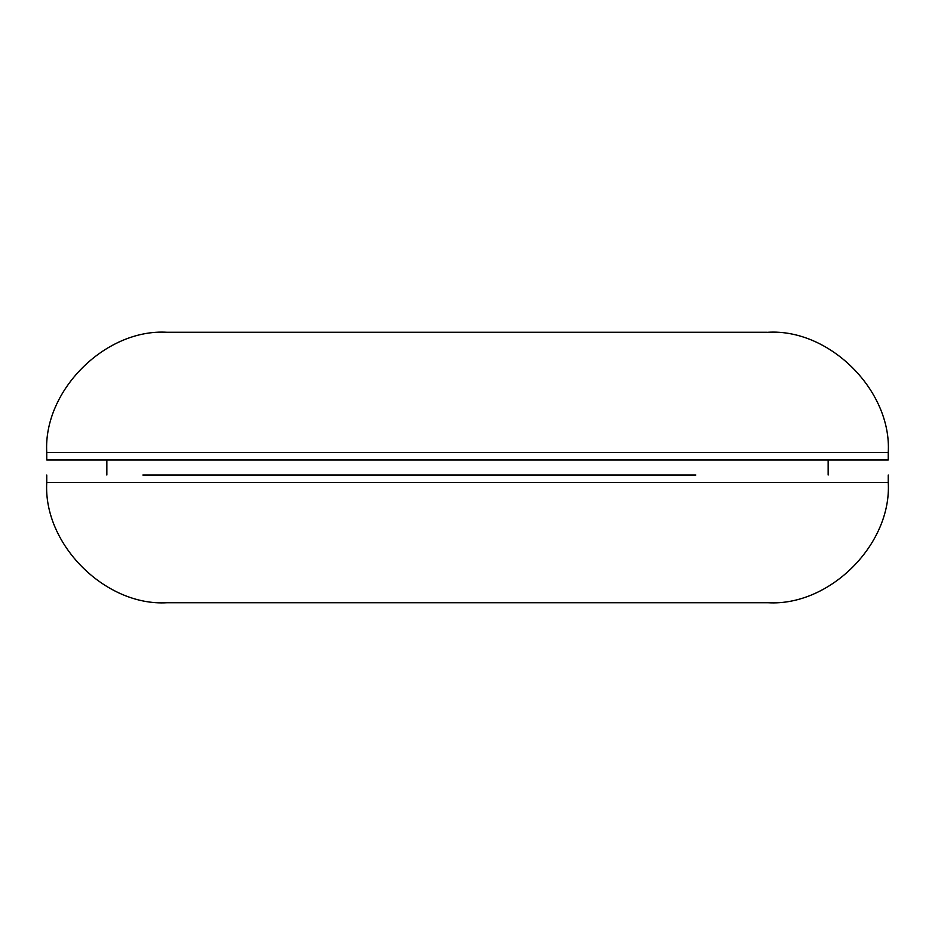 <?xml version="1.0" encoding="UTF-8"?>
<svg xmlns="http://www.w3.org/2000/svg" width="935" height="935" viewBox="0 0 935 935"><rect width="100%" height="100%" fill="white"/><g stroke="black" fill="none" stroke-linecap="round" stroke-linejoin="round"><path stroke-width="1.4" d="M695.85 475.015L142.845 475.015M768.032 332.264C829.754 328.629 891.873 390.76 888.25 452.47L888.25 459.985L46.75 459.985L46.75 452.47C43.127 390.76 105.246 328.629 166.968 332.264L767.308 332.264M888.25 475.015L888.25 482.53C891.873 544.24 829.754 606.371 768.032 602.736L166.968 602.736C105.246 606.371 43.127 544.24 46.75 482.53L888.215 482.53M887.221 452.47L46.75 452.47M46.75 475.015L46.75 482.53M828.141 475.015L828.141 459.985M106.859 475.015L106.859 459.985"/></g></svg>
